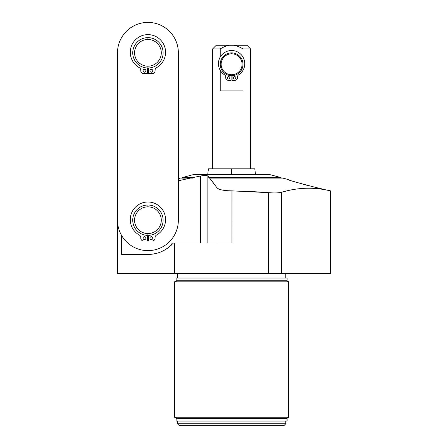 <?xml version="1.0" encoding="UTF-8"?>
<svg xmlns="http://www.w3.org/2000/svg" width="448" height="448" viewBox="0 0 448 448"><rect width="100%" height="100%" fill="white"/><g stroke="black" fill="none" stroke-linecap="round" stroke-linejoin="round"><path stroke-width="0.67" d="M121.626 235.508L121.626 254.402L121.626 235.508A30.43 30.43 0 0 1 117.494 220.198A30.43 30.43 0 0 0 147.924 250.628A30.43 30.43 0 0 0 178.354 220.198L178.36 52.83A30.43 30.43 0 0 0 147.93 22.4A30.43 30.43 0 0 0 117.499 52.83L117.494 220.198A30.43 30.43 0 0 0 147.924 250.628A30.43 30.43 0 0 0 178.354 220.198L178.36 52.83A30.43 30.43 0 0 0 147.93 22.4A30.43 30.43 0 0 0 117.499 52.83L117.494 220.198A30.43 30.43 0 0 0 147.924 250.628A30.43 30.43 0 0 0 178.354 220.198L178.36 52.83A30.43 30.43 0 0 0 147.93 22.4A30.43 30.43 0 0 0 117.499 52.83L117.494 220.198A30.43 30.43 0 0 0 121.626 235.508L121.626 254.402L147.924 254.402C157.489 254.481 165.978 250.69 173.398 243.018L231.969 243.018L231.969 190.859L268.47 192.64C274.21 193.138 278.606 193.01 281.646 192.254L281.646 273.448L330.506 273.448L281.646 273.448L281.646 192.254C298.077 187.376 314.362 186.934 330.506 190.921L330.506 273.448L330.506 190.921L330.506 273.448L117.494 273.448L117.494 194.936M269.646 174.552L193.57 174.552L182.157 177.61L193.57 174.552L269.646 174.552L281.058 177.61L269.646 174.552L281.058 177.61L209.233 177.61L209.233 178.097L209.642 178.097L217.006 187.846L217.006 243.018L231.969 243.018L174.675 243.018L174.675 273.448L174.675 243.018L172.133 243.018L171.377 245.095L172.133 243.018L173.398 243.018L172.133 243.018L171.377 245.095A34.205 34.205 0 0 1 171.002 245.442A34.205 34.205 0 0 0 171.377 245.095M179.267 425.6L283.948 425.6L285.774 423.774L283.948 425.6L179.267 425.6L177.442 423.774L177.442 421.042L177.442 423.774L179.267 425.6L283.948 425.6L179.267 425.6L177.442 423.774L285.774 423.774L285.774 421.042L285.774 423.774L177.442 423.774L177.442 421.042M287.129 418.124L288.663 417.239L287.129 418.124L288.663 417.239L288.663 281.809L288.663 417.239L174.552 417.239L174.552 281.809L288.663 281.809L174.552 281.809L174.552 417.239L288.663 417.239L288.663 281.809L287.129 280.924L288.663 281.809L174.966 281.809L287.017 281.809L287.129 278.006L176.086 278.006L176.198 281.809M281.646 273.448L174.675 273.448L281.646 273.448L281.646 192.254C298.077 187.376 314.362 186.934 330.506 190.921L330.506 190.921C314.362 186.934 298.077 187.376 281.646 192.254C278.606 193.01 274.21 193.138 268.47 192.64L268.47 273.448L268.47 192.64L245.431 191.117M268.47 273.448L268.47 192.64L231.969 190.859C224.067 190.781 219.078 189.773 217.006 187.846C219.078 189.773 224.067 190.781 231.969 190.859C224.067 190.781 219.078 189.773 217.006 187.846L217.006 243.018L217.006 187.846L209.642 178.097L282.873 178.097L287.235 179.262C285.561 179.822 329.823 191.257 328.132 190.221C329.823 191.257 285.561 179.822 287.235 179.262C285.561 179.822 329.823 191.257 328.132 190.221L330.506 190.859M177.442 273.448L177.442 278.006M285.774 278.006L285.774 273.448M176.086 418.124L174.552 417.239L176.086 418.124L174.552 417.239L174.552 281.809L176.086 280.924M147.924 254.402A34.205 34.205 0 0 0 153.378 253.96A34.205 34.205 0 0 1 147.924 254.402C157.489 254.481 165.978 250.69 173.398 243.018C165.978 250.69 157.489 254.481 147.924 254.402L121.626 254.402L147.924 254.402M154.062 253.842A34.205 34.205 0 0 0 157.074 253.154A34.205 34.205 0 0 1 154.062 253.842M160.02 252.19A34.205 34.205 0 0 0 162.714 251.037A34.205 34.205 0 0 1 160.02 252.19M162.882 250.958A34.205 34.205 0 0 0 165.469 249.558A34.205 34.205 0 0 1 162.882 250.958M165.659 249.441A34.205 34.205 0 0 0 168.386 247.604A34.205 34.205 0 0 1 165.659 249.441M206.875 175.638L207.872 176.064L206.875 175.638L207.872 176.064L207.872 243.018L207.872 176.064C206.886 175.33 204.389 175.325 200.385 176.042L200.385 243.018L200.385 176.042L192.629 177.61L192.629 178.097L190.35 178.097L178.976 180.65M207.872 243.018L207.872 176.064L209.233 177.61L207.872 176.064C206.886 175.33 204.389 175.325 200.385 176.042L192.629 177.61L199.461 176.221L192.629 177.61L182.157 177.61L192.629 177.61L192.629 178.097L190.35 178.097L178.354 180.79L190.35 178.097L192.629 178.097L192.629 177.61L200.385 176.042L192.629 177.61L182.157 177.61L193.57 174.552L207.721 174.552L208.415 168.829L254.8 168.829L255.494 174.552L193.57 174.552M281.646 192.254C278.606 193.01 274.21 193.138 268.47 192.64L231.969 190.859L231.969 243.018L174.675 243.018L174.675 273.448M231.605 174.552L231.605 168.829L231.605 174.552L231.605 168.829L250.611 168.829L250.611 48.927L250.611 168.829L250.611 48.927L242.995 48.927C239.49 46.827 236.404 45.612 233.722 45.282L246.971 45.282L250.611 48.927M200.385 243.018L200.385 176.042C204.389 175.325 206.886 175.33 207.872 176.064L209.233 177.61L281.058 177.61L209.233 177.61L207.872 176.064L209.233 178.097L209.642 178.097L209.233 178.097L209.233 177.61M210.717 179.424L211.697 180.667M212.234 181.373L212.604 181.854M213.248 182.711L213.836 183.495M178.354 178.629L180.342 178.097L190.35 178.097M242.995 57.064L242.995 48.927C239.49 46.827 236.404 45.612 233.722 45.282C250.841 45.282 250.841 45.282 233.722 45.282L229.494 45.282C226.772 45.629 223.681 46.844 220.22 48.927L220.22 57.064L220.22 48.927L212.604 48.927L220.22 48.927C223.681 46.844 226.772 45.629 229.494 45.282L233.722 45.282C236.404 45.612 239.49 46.827 242.995 48.927M220.22 57.064L220.22 48.927L212.604 48.927L212.604 168.829L212.604 48.927L212.604 168.829L250.611 168.829M220.22 70.325L220.22 90.927L220.22 70.325L220.22 90.927L242.995 90.927L242.995 70.325L242.995 90.927L220.22 90.927L242.995 90.927L242.995 70.325M212.604 48.927L216.244 45.282L229.494 45.282C226.772 45.629 223.681 46.844 220.22 48.927L220.265 48.899M231.605 75.656A11.385 11.385 0 0 0 242.995 64.271A11.385 11.385 0 0 0 231.605 52.886A11.385 11.385 0 0 1 242.995 64.271A11.385 11.385 0 0 1 231.605 75.656L231.605 74.743A10.472 10.472 0 0 0 242.082 64.271A10.472 10.472 0 0 0 231.605 53.799L231.605 52.886A11.385 11.385 0 0 0 220.22 64.271A11.385 11.385 0 0 0 231.605 75.656A11.385 11.385 0 0 1 220.22 64.271A11.385 11.385 0 0 1 231.605 52.886L231.605 53.799A10.472 10.472 0 0 1 242.082 64.271A10.472 10.472 0 0 1 231.605 74.743A10.472 10.472 0 0 1 221.133 64.271A10.472 10.472 0 0 1 231.605 53.799A10.472 10.472 0 0 0 221.133 64.271A10.472 10.472 0 0 0 231.605 74.743L231.605 75.656L231.605 74.743M232.109 75.645L232.109 80.326L234.965 80.326L232.109 80.326L232.109 75.645L232.109 80.326L234.965 80.326A2.492 2.492 0 0 0 237.462 77.834L237.462 76.955A2.492 2.492 0 0 1 238.627 74.844A13.177 13.177 0 0 0 241.59 55.093A13.177 13.177 0 0 0 221.626 55.093A13.177 13.177 0 0 0 224.588 74.844A2.492 2.492 0 0 1 225.753 76.955L225.753 77.834A2.492 2.492 0 0 0 228.25 80.326L231.106 80.326L231.106 75.645L231.106 80.326L228.25 80.326L231.106 80.326L231.106 75.645M229.863 77.834A1.249 1.249 0 0 1 228.614 79.078A1.249 1.249 0 0 1 227.366 77.834A1.249 1.249 0 0 1 228.614 76.586A1.249 1.249 0 0 1 229.863 77.834A1.249 1.249 0 0 0 228.614 76.586A1.249 1.249 0 0 0 227.366 77.834A1.249 1.249 0 0 0 228.614 79.078A1.249 1.249 0 0 0 229.863 77.834A1.249 1.249 0 0 1 227.993 78.915A1.249 1.249 0 0 1 227.993 76.754A1.249 1.249 0 0 1 229.863 77.834M235.85 77.834A1.249 1.249 0 0 1 234.601 79.078A1.249 1.249 0 0 1 233.352 77.834A1.249 1.249 0 0 1 234.601 76.586A1.249 1.249 0 0 1 235.85 77.834A1.249 1.249 0 0 0 234.601 76.586A1.249 1.249 0 0 0 233.352 77.834A1.249 1.249 0 0 0 234.601 79.078A1.249 1.249 0 0 0 235.85 77.834A1.249 1.249 0 0 1 233.979 78.915A1.249 1.249 0 0 1 233.979 76.754A1.249 1.249 0 0 1 235.85 77.834M234.965 80.326A2.492 2.492 0 0 0 237.462 77.834L237.462 76.955L237.462 77.834A2.492 2.492 0 0 1 234.965 80.326L232.109 80.326M237.462 76.955A2.492 2.492 0 0 1 238.627 74.844A2.492 2.492 0 0 0 237.462 76.955A2.492 2.492 0 0 1 238.627 74.844A13.177 13.177 0 0 0 241.59 55.093A13.177 13.177 0 0 0 221.626 55.093A13.177 13.177 0 0 0 224.588 74.844A2.492 2.492 0 0 1 225.753 76.955A2.492 2.492 0 0 0 224.588 74.844A2.492 2.492 0 0 1 225.753 76.955L225.753 77.834A2.492 2.492 0 0 0 228.25 80.326A2.492 2.492 0 0 1 225.753 77.834M147.924 235.379A15.187 15.187 0 0 0 163.111 220.198A15.187 15.187 0 0 0 147.924 205.01A15.187 15.187 0 0 1 163.111 220.198A15.187 15.187 0 0 1 147.924 235.379L147.924 233.554A13.362 13.362 0 0 0 161.286 220.198A13.362 13.362 0 0 0 147.924 206.836L147.924 205.01A15.187 15.187 0 0 0 132.742 220.198A15.187 15.187 0 0 0 147.924 235.379A15.187 15.187 0 0 1 132.742 220.198A15.187 15.187 0 0 1 147.924 205.01L147.924 206.836A13.362 13.362 0 0 1 161.286 220.198A13.362 13.362 0 0 1 147.924 233.554A13.362 13.362 0 0 1 134.568 220.198A13.362 13.362 0 0 1 147.924 206.836A13.362 13.362 0 0 0 134.568 220.198A13.362 13.362 0 0 0 147.924 233.554L147.924 235.379L147.924 233.554M148.495 235.368L148.495 240.996L152.208 240.996L148.495 240.996L148.495 235.368L148.495 240.996L152.208 240.996A2.862 2.862 0 0 0 155.07 238.14L155.07 237.552A2.862 2.862 0 0 1 156.537 235.054A17.651 17.651 0 0 0 161.498 208.365A17.651 17.651 0 0 0 134.35 208.365A17.651 17.651 0 0 0 139.317 235.054A2.862 2.862 0 0 1 140.778 237.552L140.778 238.14A2.862 2.862 0 0 0 143.64 240.996L147.353 240.996L147.353 235.368L147.353 240.996L143.64 240.996L147.353 240.996L147.353 235.368M145.919 238.14A1.428 1.428 0 0 1 144.491 239.568A1.428 1.428 0 0 1 143.063 238.14A1.428 1.428 0 0 1 144.491 236.706A1.428 1.428 0 0 1 145.919 238.14A1.428 1.428 0 0 0 144.491 236.706A1.428 1.428 0 0 0 143.063 238.14A1.428 1.428 0 0 0 144.491 239.568A1.428 1.428 0 0 0 145.919 238.14A1.428 1.428 0 0 1 143.774 239.378A1.428 1.428 0 0 1 143.774 236.897A1.428 1.428 0 0 1 145.919 238.14M152.79 238.14A1.428 1.428 0 0 1 151.357 239.568A1.428 1.428 0 0 1 149.929 238.14A1.428 1.428 0 0 1 151.357 236.706A1.428 1.428 0 0 1 152.79 238.14A1.428 1.428 0 0 0 151.357 236.706A1.428 1.428 0 0 0 149.929 238.14A1.428 1.428 0 0 0 151.357 239.568A1.428 1.428 0 0 0 152.79 238.14A1.428 1.428 0 0 1 150.64 239.378A1.428 1.428 0 0 1 150.64 236.897A1.428 1.428 0 0 1 152.79 238.14M152.208 240.996A2.862 2.862 0 0 0 155.07 238.14L155.07 237.552L155.07 238.14A2.862 2.862 0 0 1 152.208 240.996L148.495 240.996M155.07 237.552A2.862 2.862 0 0 1 156.537 235.054A2.862 2.862 0 0 0 155.07 237.552A2.862 2.862 0 0 1 156.537 235.054A17.651 17.651 0 0 0 161.498 208.365A17.651 17.651 0 0 0 134.35 208.365A17.651 17.651 0 0 0 139.317 235.054A17.651 17.651 0 0 1 134.35 208.365A17.651 17.651 0 0 1 161.498 208.365A17.651 17.651 0 0 1 156.537 235.054A17.651 17.651 0 0 0 161.498 208.365A17.651 17.651 0 0 0 134.35 208.365A17.651 17.651 0 0 0 139.317 235.054A2.862 2.862 0 0 1 140.778 237.552A2.862 2.862 0 0 0 139.317 235.054A2.862 2.862 0 0 1 140.778 237.552L140.778 238.14A2.862 2.862 0 0 0 143.64 240.996A2.862 2.862 0 0 1 140.778 238.14M147.93 68.018A15.187 15.187 0 0 0 163.117 52.83A15.187 15.187 0 0 0 147.93 37.643A15.187 15.187 0 0 1 163.117 52.83A15.187 15.187 0 0 1 147.93 68.018L147.93 66.186A13.362 13.362 0 0 0 161.291 52.83A13.362 13.362 0 0 0 147.93 39.469L147.93 37.643A15.187 15.187 0 0 0 132.748 52.83A15.187 15.187 0 0 0 147.93 68.018A15.187 15.187 0 0 1 132.748 52.83A15.187 15.187 0 0 1 147.93 37.643L147.93 39.469A13.362 13.362 0 0 1 161.291 52.83A13.362 13.362 0 0 1 147.93 66.186A13.362 13.362 0 0 1 134.574 52.83A13.362 13.362 0 0 1 147.93 39.469A13.362 13.362 0 0 0 134.574 52.83A13.362 13.362 0 0 0 147.93 66.186L147.93 68.018L147.93 66.186M148.501 68.006L148.501 73.634L152.214 73.634L148.501 73.634L148.501 68.006L148.501 73.634L152.214 73.634A2.862 2.862 0 0 0 155.075 70.773L155.075 70.185A2.862 2.862 0 0 1 156.537 67.687A17.651 17.651 0 0 0 161.504 41.003A17.651 17.651 0 0 0 134.355 41.003A17.651 17.651 0 0 0 139.322 67.687A2.862 2.862 0 0 1 140.784 70.185L140.784 70.773A2.862 2.862 0 0 0 143.646 73.634L147.358 73.634L147.358 68.006L147.358 73.634L143.646 73.634L147.358 73.634L147.358 68.006M145.925 70.773A1.428 1.428 0 0 1 144.497 72.201A1.428 1.428 0 0 1 143.063 70.773A1.428 1.428 0 0 1 144.497 69.339A1.428 1.428 0 0 1 145.925 70.773A1.428 1.428 0 0 0 144.497 69.339A1.428 1.428 0 0 0 143.063 70.773A1.428 1.428 0 0 0 144.497 72.201A1.428 1.428 0 0 0 145.925 70.773A1.428 1.428 0 0 1 143.78 72.01A1.428 1.428 0 0 1 143.78 69.53A1.428 1.428 0 0 1 145.925 70.773M152.79 70.773A1.428 1.428 0 0 1 151.362 72.201A1.428 1.428 0 0 1 149.934 70.773A1.428 1.428 0 0 1 151.362 69.339A1.428 1.428 0 0 1 152.79 70.773A1.428 1.428 0 0 0 151.362 69.339A1.428 1.428 0 0 0 149.934 70.773A1.428 1.428 0 0 0 151.362 72.201A1.428 1.428 0 0 0 152.79 70.773A1.428 1.428 0 0 1 150.646 72.01A1.428 1.428 0 0 1 150.646 69.535A1.428 1.428 0 0 1 152.79 70.773M152.214 73.634A2.862 2.862 0 0 0 155.075 70.773L155.075 70.185L155.075 70.773A2.862 2.862 0 0 1 152.214 73.634L148.501 73.634M155.075 70.185A2.862 2.862 0 0 1 156.537 67.687A2.862 2.862 0 0 0 155.075 70.185A2.862 2.862 0 0 1 156.537 67.687A17.651 17.651 0 0 0 161.504 41.003A17.651 17.651 0 0 0 134.355 41.003A17.651 17.651 0 0 0 139.322 67.687A2.862 2.862 0 0 1 140.784 70.185A2.862 2.862 0 0 0 139.322 67.687A17.651 17.651 0 0 1 134.355 41.003A17.651 17.651 0 0 1 161.504 41.003A17.651 17.651 0 0 1 156.537 67.687M140.784 70.185L140.784 70.773A2.862 2.862 0 0 0 143.646 73.634A2.862 2.862 0 0 1 140.784 70.773M287.129 417.239L287.129 421.042L287.129 417.239L288.663 417.239L174.966 417.239L287.017 417.239L287.017 421.042L176.086 421.042L176.198 417.239M287.129 420.997L176.086 420.997L176.086 418.695L287.129 418.695L287.129 420.997L287.129 418.695M176.086 418.695L176.086 420.997M231.969 243.018L232.047 190.859M282.884 191.912L287.235 190.82M283.948 425.6L285.774 423.774L285.774 421.042M287.129 281.809L287.129 278.006L287.129 281.809L288.663 281.809L287.129 280.924M177.442 423.774L285.774 423.774L177.442 423.774M217.006 187.846L209.642 178.097M210.549 179.211L211.602 180.544M211.848 180.863L212.682 181.955M287.487 179.357L287.952 179.525M288.344 179.665L288.635 179.771M289.145 179.95L290.338 180.359M291.85 180.869L293.742 181.485M295.59 182.062L297.17 182.543M300.434 183.501L302.361 184.038M303.57 184.374L304.31 184.576M306.191 185.08L308.157 185.59M316.518 187.639L318.119 188.014M319.85 188.412L321.591 188.804M323.557 189.235L324.565 189.459M237.546 46.256L239.002 46.838M225.982 46.144L226.604 45.937M233.722 45.282L229.494 45.282C212.374 45.282 212.374 45.282 229.494 45.282M231.605 53.799A10.472 10.472 0 0 0 222.538 69.507A10.472 10.472 0 0 0 240.677 69.507A10.472 10.472 0 0 0 231.605 53.799L231.605 52.886A11.385 11.385 0 0 1 241.466 69.966A11.385 11.385 0 0 1 221.749 69.966A11.385 11.385 0 0 1 231.605 52.886M147.924 206.836A13.362 13.362 0 0 0 136.354 226.878A13.362 13.362 0 0 0 159.494 226.878A13.362 13.362 0 0 0 147.924 206.836L147.924 205.01A15.187 15.187 0 0 1 161.073 227.791A15.187 15.187 0 0 1 134.775 227.791A15.187 15.187 0 0 1 147.924 205.01M147.93 39.469A13.362 13.362 0 0 0 136.36 59.511A13.362 13.362 0 0 0 159.499 59.511A13.362 13.362 0 0 0 147.93 39.469L147.93 37.643A15.187 15.187 0 0 1 161.078 60.424A15.187 15.187 0 0 1 134.781 60.424A15.187 15.187 0 0 1 147.93 37.643M174.675 243.018L173.398 243.018M238.627 74.844A13.177 13.177 0 0 0 241.59 55.093A13.177 13.177 0 0 0 221.626 55.093A13.177 13.177 0 0 0 224.588 74.844M287.129 418.292L176.086 418.292L287.129 418.292M176.086 280.756L287.129 280.756L176.086 280.756M176.086 281.809L176.086 278.006L176.086 281.809M281.058 178.097L281.058 177.61M182.157 177.61L182.157 178.097"/></g></svg>

